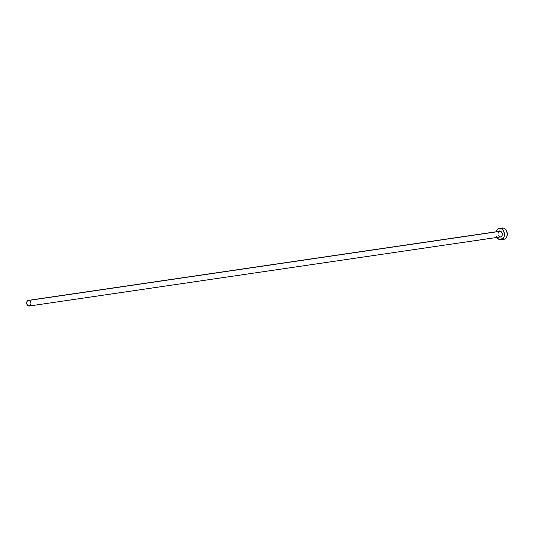 <?xml version="1.0" encoding="UTF-8"?>
<svg xmlns="http://www.w3.org/2000/svg" width="534" height="534" viewBox="0 0 534 534"><rect width="100%" height="100%" fill="white"/><g stroke="black" fill="none" stroke-linecap="round" stroke-linejoin="round"><path stroke-width="0.4" stroke-dasharray="2.67 2" d="M499.751 231.242A2.864 2.129 -98.3 0 0 498.022 233.945A2.864 2.129 -98.3 0 0 499.917 236.869L28.596 305.982L499.917 236.869A2.864 2.129 -98.3 0 0 500.578 236.909M502.18 227.991A5.727 4.259 -98.3 0 0 498.716 233.398A5.727 4.259 -98.3 0 0 502.521 239.252L499.677 239.666L502.521 239.252A5.727 4.259 -98.3 0 0 503.842 239.332M496.934 237.45A5.727 4.259 81.7 0 1 496.099 231.776L496.033 235.167L496.934 237.45M499.917 236.869L498.482 235.654L498.022 234.066L498.289 232.484L499.183 231.436M499.577 231.282L499.991 231.229M500.752 236.876L500.338 236.929M503.362 239.365L504.189 239.259M502.654 227.958L501.826 228.065M501.046 228.385L499.257 230.474L498.729 233.638L499.644 236.809L500.925 238.391L502.521 239.252"/><path stroke-width="0.8" d="M29.257 306.029L500.578 236.909A2.864 2.129 -98.3 0 0 502.307 234.206A2.864 2.129 -98.3 0 0 500.411 231.282L29.083 300.395A2.864 2.129 81.7 0 1 30.985 303.319A2.864 2.129 81.7 0 1 29.257 306.029A2.864 2.129 81.7 0 1 28.596 305.982A2.864 2.129 81.7 0 1 26.693 303.058A2.864 2.129 81.7 0 1 28.422 300.355A2.864 2.129 81.7 0 1 29.083 300.395L500.411 231.282L501.847 232.504L502.307 234.092L502.04 235.674L500.752 236.876M500.999 239.746L503.842 239.332A5.727 4.259 -98.3 0 0 507.3 233.925A5.727 4.259 -98.3 0 0 503.495 228.071L500.652 228.492A5.727 4.259 81.7 0 1 504.456 234.339A5.727 4.259 81.7 0 1 500.999 239.746A5.727 4.259 81.7 0 1 499.677 239.666A5.727 4.259 81.7 0 1 496.934 237.45M504.189 239.259L505.678 238.418L506.766 236.849L507.287 233.685L506.372 230.514L505.091 228.932L503.495 228.071A5.727 4.259 -98.3 0 0 502.18 227.991L499.33 228.405A5.727 4.259 81.7 0 1 500.652 228.492L503.495 228.071L501.046 228.385M496.099 231.776A5.727 4.259 81.7 0 1 499.33 228.405M496.8 237.229L498.849 239.339L501.346 239.673L503.442 238.124L504.256 236.282L504.443 234.099L503.529 230.928L502.247 229.346L500.652 228.492L498.202 228.799L496.887 230.027L496.073 231.876M499.183 231.436L500.411 231.282A2.864 2.129 -98.3 0 0 499.751 231.242L28.422 300.355M500.338 236.929L499.917 236.869M502.521 239.252L503.362 239.365M29.083 300.395L27.201 301.169L26.7 303.178L27.454 305.201L29.016 306.042L30.478 305.214L30.979 303.205L30.231 301.183L29.083 300.395"/></g></svg>
